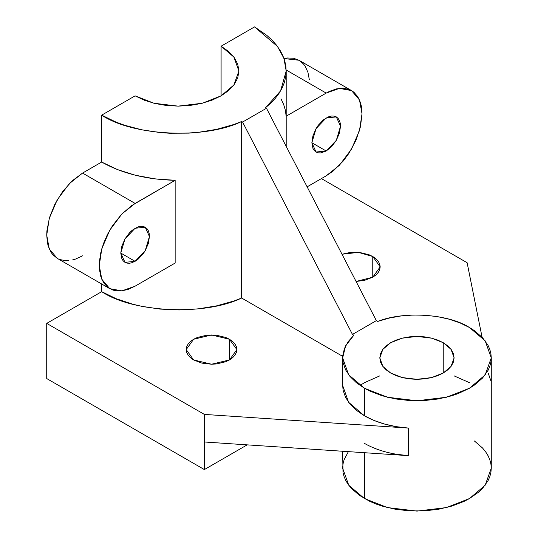 <?xml version="1.0" encoding="UTF-8"?>
<svg xmlns="http://www.w3.org/2000/svg" width="538" height="538" viewBox="0 0 538 538"><rect width="100%" height="100%" fill="white"/><g stroke="black" fill="none" stroke-linecap="round" stroke-linejoin="round"><path stroke-width="0.81" d="M372.767 256.512L372.767 277.198L375.921 274.979L378.261 272.45L379.7 269.706L380.191 266.855L379.7 264.003L378.261 261.26L375.921 258.731L372.767 256.512L368.927 254.696L359.794 252.51L349.908 252.51L342.007 254.245L358.429 252.376L372.767 256.512L380.191 266.855L372.767 277.198L356.082 281.461L364.549 280.365L372.767 277.198L372.767 256.512M229.457 339.256L229.457 359.942L232.604 357.723L234.945 355.194L236.39 352.451L236.875 349.599L236.39 346.741L234.945 343.997L232.604 341.469L229.457 339.256L225.617 337.434L216.484 335.248L206.599 335.248L197.466 337.434L193.626 339.256L190.472 341.469L188.132 343.997L186.693 346.741L186.202 349.599L193.626 339.256L211.542 334.972L229.457 339.256L236.875 349.599L229.457 359.942L211.542 364.226L193.626 359.942L186.202 349.599L186.693 352.451L188.132 355.194L190.472 357.723L193.626 359.942L201.844 363.11L211.542 364.226L216.484 363.944L225.617 361.758L229.457 359.942L229.457 339.256M443.231 342.699L443.231 373.042L443.231 342.699L451.059 349.35L454.112 357.871L451.059 366.391L443.231 373.042L431.718 377.562L416.957 379.324L402.202 377.562L390.682 373.042L382.854 366.391L379.801 357.871L382.854 349.35L390.682 342.699L402.202 338.18L416.957 336.418L431.718 338.18L443.231 342.699L447.851 345.954L451.288 349.66L453.4 353.688L454.112 357.871L453.4 362.054L451.288 366.082L447.851 369.788L443.231 373.042L437.602 375.706L431.18 377.689L424.206 378.913L416.957 379.324L409.707 378.913L402.74 377.689L396.311 375.706L390.682 373.042L386.062 369.788L382.626 366.082L380.514 362.054L379.801 357.871L380.514 353.688L382.626 349.66L386.062 345.954L390.682 342.699L396.311 340.036L402.74 338.052L409.707 336.828L416.957 336.418L424.206 336.828L431.18 338.052L437.602 340.036L443.231 342.699M348.301 451.772L344.071 459.822L343.002 463.991L342.645 468.195L348.759 485.236L364.408 498.531L364.408 452.707L364.408 498.531L387.441 507.569L416.957 511.1L446.473 507.569L469.506 498.531L485.162 485.236L491.275 468.195L490.912 463.991L489.842 459.822L488.074 455.74L485.612 451.772L482.499 447.966L474.402 440.978M342.645 357.871L345.658 345.773L353.843 335.221L348.18 341.623L344.448 348.476L342.746 355.598L343.13 362.78L345.584 369.821L350.043 376.533L356.378 382.72L364.408 388.207L348.617 374.73L342.645 357.871L342.645 385.45L348.617 402.31L364.408 415.793L364.408 388.207L369.814 391.039L381.926 395.712L395.383 398.927L409.674 400.568L424.24 400.568L438.531 398.927L451.987 395.712L458.241 393.547L469.506 388.207L474.402 385.087L482.499 378.093L488.074 370.326L489.842 366.243L490.912 362.074L491.275 357.871L490.912 353.668L489.842 349.498L488.074 345.416L482.499 337.642L474.402 330.648L469.506 327.534L459.997 322.894L449.284 319.236L437.663 316.667L425.457 315.248L413.016 315.026L400.689 316.008L388.813 318.16L377.73 321.428C403.587 310.883 448.477 313.862 469.506 327.534L485.162 340.83L491.275 357.871L485.162 374.912L469.506 388.207L446.473 397.246L416.957 400.776L387.441 397.246L364.408 388.207L364.408 415.793C376.681 422.733 391.348 426.829 408.396 428.073L408.396 455.652C391.348 454.408 376.681 450.313 364.408 443.373M360.03 385.45L364.408 382.693L379.801 375.874M454.112 375.874L469.506 382.693M135.105 228.24L145.24 227.238L149.436 236.512L145.24 250.641L135.105 261.34L120.774 253.062L121.864 258.765L123.189 260.863L124.971 262.342L127.143 263.143L129.618 263.243L132.308 262.631L137.903 259.403L143.068 253.949L145.24 250.641L148.347 243.479L149.436 236.512L149.161 233.445L148.347 230.809L147.022 228.717L145.24 227.238L143.068 226.431L140.586 226.337L137.903 226.942L132.308 230.17L129.618 232.665L124.971 238.939L121.864 246.101L120.774 253.062L135.105 261.34L124.971 262.342L120.774 253.062L124.971 238.939L135.105 228.24M326.189 117.916L336.324 116.914L340.52 126.195L336.324 140.317L326.189 151.017L311.858 142.738L312.948 148.441L314.273 150.539L316.055 152.019L318.227 152.826L320.709 152.92L326.189 151.017L331.677 146.592L336.324 140.317L339.431 133.155L340.52 126.195L340.245 123.121L339.431 120.492L338.106 118.394L336.324 116.914L334.152 116.107L331.677 116.013L328.987 116.618L323.399 119.846L318.227 125.3L316.055 128.616L312.948 135.778L311.858 142.738L326.189 151.017L316.055 152.019L311.858 142.738L316.055 128.616L326.189 117.916M254.535 26.9L277.44 46.423L283.956 58.393L286.196 71.029L280.56 90.909L265.537 107.721L270.802 103.121L275.348 98.272L279.135 93.215L282.134 87.976L284.32 82.61L285.671 77.156L286.189 71.648L285.86 66.14L284.696 60.666L282.692 55.273L279.874 50.007L276.27 44.903L271.892 40.007L266.781 35.347L254.535 26.9L221.091 46.207L233.902 57.089L238.906 71.029L233.902 84.97L221.091 95.851L202.248 103.249L178.098 106.134L153.949 103.249L135.105 95.851L101.662 115.159L101.662 162.046C122.133 173.525 146.625 179.611 175.146 180.304L175.146 263.042L135.105 286.162L128.118 289.404L121.393 290.93L115.199 290.681L112.375 289.895L107.412 287.023L103.504 282.531L100.821 276.593L99.449 269.43L99.449 261.32L100.821 252.571L103.504 243.532L107.412 234.534L112.375 225.933L121.393 214.48L131.595 205.644L175.146 180.304L175.146 263.042L135.105 286.162L121.918 290.87L109.772 288.671L101.79 279.249L99.274 265.476L101.79 248.791L109.772 230.163L121.918 213.936L135.105 203.418L82.556 173.081L101.662 162.046L101.662 115.159L135.105 95.851L144.319 100.216L154.83 103.464L166.235 105.461L178.098 106.134L189.961 105.461L201.367 103.464L211.878 100.216L221.091 95.851L221.091 46.207L254.535 26.9M321.415 178.596L467.118 262.719L482.075 337.198L467.118 262.719L321.415 178.596M490.777 380.507L488.316 373.473M247.184 444.859L204.373 469.573L204.373 441.994L204.373 469.573L46.725 378.557L46.725 323.392L101.662 291.677C133.511 312.753 204.494 315.974 241.649 298.032L241.649 121.514C204.494 139.456 133.511 136.235 101.662 115.159L116.295 122.227L124.359 125.179L141.689 129.792L160.149 132.57L169.631 133.242L188.71 133.135L198.159 132.355L216.525 129.362L233.687 124.554L241.649 121.514L242.591 122.052L266.478 108.266L265.537 107.721L266.478 108.266L242.591 122.052L241.649 121.514L241.649 298.032L342.686 356.364L241.649 298.032L233.687 301.072L216.525 305.88L198.159 308.873L179.174 309.955L160.149 309.088L141.689 306.31L132.852 304.226L116.295 298.751L101.662 291.677L101.662 283.99L101.662 291.677L46.725 323.392L204.373 414.408L204.373 441.994L408.396 455.652L408.396 428.073L204.373 414.408L46.725 323.392L46.725 378.557L204.373 469.573L247.184 444.859M221.091 95.851L221.091 46.207L228.657 51.527L234.272 57.593L237.735 64.183L238.906 71.029L237.735 77.876L234.272 84.466L228.657 90.532L221.091 95.851M280.991 98.784L283.661 104.486L285.389 110.317L286.155 116.208L326.189 93.094L286.182 69.994L326.189 93.094L339.377 88.387L351.529 90.586L298.98 60.249L284.01 58.541L287.353 57.99L293.546 58.238L298.98 60.249L303.432 63.941L305.241 66.382L307.931 72.321L309.296 79.483M82.556 255.819L75.569 259.06L72.153 260.042M68.844 260.587L65.67 260.688L59.826 259.551M57.223 258.334L52.764 254.635L50.955 252.194L48.272 246.256L47.418 242.806L46.725 235.133L46.9 230.984L49.456 217.729L54.863 204.191L62.65 191.541L72.153 180.862L82.556 173.081L69.368 183.599L57.223 199.82L49.24 218.455L46.725 235.133L49.24 248.912L57.223 258.334L109.772 288.671M351.529 90.586L359.505 100.001L362.02 113.78L359.505 130.458L351.529 149.093L339.377 165.321L326.189 175.839L307.131 186.841L326.189 175.839L333.183 171.01L343.083 161.198L348.92 153.323L355.981 140.25L360.48 126.679L362.02 113.78L361.334 106.107L360.48 102.664L357.79 96.719L353.89 92.227L351.529 90.586L348.92 89.362L343.083 88.225L336.593 88.871L329.7 91.265L326.189 93.094L286.155 116.208M175.146 180.304L135.105 203.418L82.556 173.081L101.662 162.046L117.432 169.571L135.374 175.24L154.843 178.865L175.146 180.304M342.645 385.322L343.13 390.359L345.584 397.407L350.043 404.112L356.378 410.299L364.408 415.793L373.903 420.42L384.603 424.079L396.21 426.654L408.396 428.073L204.373 414.408L204.373 441.994L408.396 455.652L396.21 454.233M342.645 451.248L343.002 472.398L344.071 476.567L345.84 480.649L348.301 484.617L351.415 488.423L359.512 495.411L369.814 501.362L375.672 503.871L381.926 506.036L395.383 509.251L409.674 510.892L424.24 510.892L438.531 509.251L451.987 506.036L464.106 501.362L469.506 498.531L478.746 492.035L482.499 488.423L488.074 480.649L489.842 476.567L490.912 472.398L491.275 468.195L491.275 357.871M377.73 321.428L376.351 320.635L352.464 334.428L353.843 335.221L352.464 334.428L242.591 122.052L352.464 334.428L376.351 320.635L266.478 108.266L376.351 320.635L377.73 321.428M286.196 146.376L286.196 71.05"/></g></svg>
